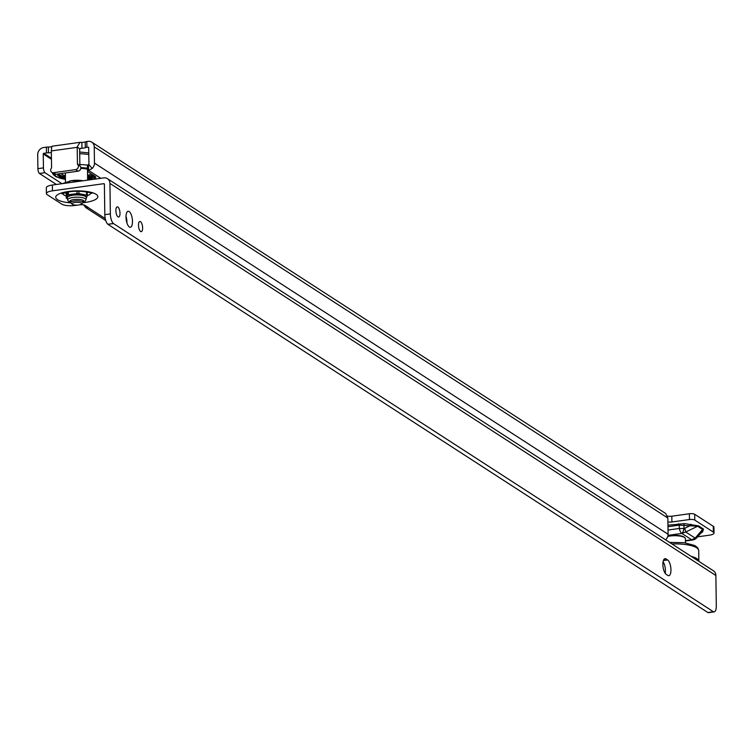 <?xml version="1.0" encoding="UTF-8"?>
<svg xmlns="http://www.w3.org/2000/svg" width="754" height="754" viewBox="0 0 754 754"><rect width="100%" height="100%" fill="white"/><g stroke="black" fill="none" stroke-linecap="round" stroke-linejoin="round"><path stroke-width="1.13" d="M77.21 146.842A6.654 2.526 -97.9 0 0 77.21 147.341L77.436 163.91A1.008 0.886 122.9 0 0 77.681 164.513A3.025 2.658 -57.1 0 1 75.664 169.612L78.086 171.186A3.025 2.658 -57.1 0 0 80.103 166.087A1.008 0.886 122.9 0 1 79.858 165.475L79.632 148.868L77.21 146.842L80.047 142.327L81.866 142.402A4.034 1.159 179.2 0 0 85.23 141.903A4.034 1.159 -0.8 0 1 86.814 141.526L88.048 141.356A6.654 5.853 122.9 0 1 91.752 142.138A6.654 5.853 122.9 0 1 94.241 146.879L94.467 163.1A6.654 5.853 122.9 0 1 92.186 168.453L88.586 170.404A4.034 1.159 179.2 0 0 87.511 171.215A4.034 1.159 179.2 0 0 87.85 171.667L95.127 176.379A8.068 2.328 -0.8 0 1 95.796 177.294A8.068 2.328 -0.8 0 1 95.749 177.558L95.164 179.084M667.544 516.056A4.034 1.159 179.2 0 0 671.814 516.198L689.373 513.757A4.034 1.159 -0.8 0 1 694.688 514.285L713.275 526.311A8.068 2.328 -0.8 0 1 713.944 527.225L714.029 533.012A8.068 2.328 -0.8 0 1 709.194 535.217L697.629 536.829M56.418 184.476L39.425 173.458A4.034 1.536 -97.9 0 1 37.898 168.66L37.7 154.74A6.654 5.853 122.9 0 1 43.704 147.52L46.399 147.143A4.034 1.159 -0.8 0 1 48.388 147.03A4.034 1.159 179.2 0 0 51.819 146.587M667.95 525.199L684.547 523.615L698.553 525.868L703.491 529.063L702.596 531.9L700.485 533.483M81.866 142.402L81.95 148.199A4.034 1.159 179.2 0 0 85.306 147.699A4.034 1.159 -0.8 0 1 86.898 147.322L88.133 147.143A0.603 0.528 122.9 0 1 88.689 147.652L88.925 163.872A0.603 0.528 122.9 0 1 88.718 164.353L92.186 168.453M39.491 173.514L44.967 172.685A4.034 1.536 -97.9 0 1 43.44 167.888L43.242 153.967A0.603 0.528 122.9 0 1 43.789 153.307L46.484 152.939A4.034 1.159 -0.8 0 1 48.473 152.817A4.034 1.159 179.2 0 0 51.357 152.534M667.903 521.909A4.034 1.159 179.2 0 0 671.899 521.985L689.458 519.544A4.034 1.159 -0.8 0 1 694.773 520.081L713.35 532.098A8.068 2.328 -0.8 0 1 714.029 533.012M78.086 171.186L55.919 174.268A3.025 2.658 -57.1 0 1 54.231 173.91L51.809 172.346A3.025 2.658 -57.1 0 0 53.496 172.694L55.919 174.268M75.664 169.612L53.496 172.694M51.828 146.578L51.338 150.432A6.654 2.526 82.1 0 0 51.338 150.932L51.574 167.501A1.008 0.886 122.9 0 1 51.347 168.17A3.025 2.658 -57.1 0 0 51.809 172.346M88.718 164.353L88.51 164.617A4.034 1.159 179.2 0 0 87.436 165.418L87.511 171.215M94.354 175.87L94.401 179.198M88.51 164.617L88.586 170.404L100.8 178.302M665.584 539.817A6.654 5.853 -57.1 0 0 668.082 534.266L667.856 518.234A4.034 1.536 -97.9 0 1 667.856 518.045L665.697 513.521L91.752 142.138M45.033 172.751L61.96 183.703M79.632 148.868L81.95 148.199L80.254 148.434M52.007 146.229L80.047 142.327M698.553 525.868A2.017 1.772 -57.1 0 0 697.639 526.254L685.716 532.004L695.169 538.12A7.059 3.779 40.5 0 0 697.233 537.291L695.791 538.658A7.059 6.286 -126.9 0 1 695.791 538.658A7.059 6.286 -126.9 0 1 691.654 539.76L681.889 533.446A7.059 2.488 -84.3 0 0 684.066 528.394L684.689 528.3A7.059 1.404 64.3 0 1 685.716 532.004L681.814 533.436A7.059 2.686 -97.9 0 1 679.316 528.469L679.241 525.142L667.978 526.707M700.975 532.701L702.059 531.645L702.577 529.449L695.169 538.12L691.625 539.789A7.059 6.286 53.1 0 0 695.772 538.676A7.059 6.286 53.1 0 0 695.782 538.667M696.819 537.668A7.059 6.286 -126.9 0 1 695.801 538.658L695.772 538.676A7.059 7.059 0 0 1 692.502 540.015A7.059 2.686 -97.9 0 1 691.625 539.789L685.461 540.646M701.72 532.041A2.017 1.791 -126.9 0 1 702.596 531.9M702.059 531.645L697.233 537.291M703.491 529.063A2.017 1.772 -57.1 0 0 702.577 529.449L697.639 526.254L679.241 525.142A2.017 0.763 -97.9 0 0 678.525 523.728M690.739 524.237A2.017 0.707 -84.3 0 0 690.117 525.679L684.689 528.3M684.547 523.615A2.017 0.707 -84.3 0 0 683.916 525.057L683.991 528.384A7.059 1.857 178.7 0 1 679.316 528.469L668.016 530.043M684.066 528.394L683.991 528.384A7.059 2.488 95.7 0 1 681.814 533.436L668.336 535.302A7.059 2.686 -97.9 0 1 668.044 535.076M667.874 536.028A10.49 3.025 -0.8 0 1 670.127 535.613A10.49 3.025 -0.8 0 1 684.321 537.282A10.49 3.025 -0.8 0 1 684.566 537.536M685.49 542.871L685.433 538.752A11.093 3.204 179.2 0 0 684.905 537.8A11.093 3.204 179.2 0 0 669.901 536.037A11.093 3.204 179.2 0 0 667.771 536.414M119.999 213.269A5.146 1.951 -97.9 0 1 118.642 217.029A5.146 1.951 -97.9 0 1 115.88 210.611A5.146 1.951 -97.9 0 1 117.228 206.85A5.146 1.951 -97.9 0 1 119.999 213.269M142.619 227.906A5.146 1.951 -97.9 0 1 141.262 231.667A5.146 1.951 -97.9 0 1 138.5 225.248A5.146 1.951 -97.9 0 1 139.848 221.488A5.146 1.951 -97.9 0 1 142.619 227.906M126.022 216.379A8.068 3.063 -97.9 0 1 126.936 222.119A8.068 3.063 -97.9 0 1 126.926 222.911M132.478 221.346A8.068 3.063 -97.9 0 1 130.357 227.246A8.068 3.063 -97.9 0 1 126.012 217.171A8.068 3.063 -97.9 0 1 128.133 211.271A8.068 3.063 -97.9 0 1 132.478 221.346M662.879 564.548A8.068 3.063 -97.9 0 1 665 558.648A8.068 3.063 -97.9 0 1 666.008 558.912L667.62 559.958A8.068 3.063 -97.9 0 1 670.9 568.535A8.068 3.063 -97.9 0 1 668.836 575.679A8.068 3.063 -97.9 0 1 667.837 575.406L666.216 574.36A8.068 3.063 -97.9 0 1 662.879 564.548M77.756 205.088L75.07 205.465A10.085 2.912 -0.8 0 1 61.79 204.136L47.248 194.72A10.085 2.912 -0.8 0 1 46.399 193.58L46.324 187.793A10.085 2.912 -0.8 0 1 52.365 185.032L52.441 190.828L103.826 183.684A0.603 0.528 -57.1 0 1 104.391 184.193L104.815 214.664A8.068 3.063 82.1 0 0 107.869 224.268L113.552 223.618L713.454 611.758A8.068 3.063 82.1 0 0 714.179 611.871A8.068 3.063 82.1 0 0 716.3 605.971L715.876 575.5L109.933 183.42A6.654 5.853 -57.1 0 0 107.454 178.679A6.654 5.853 -57.1 0 0 103.75 177.897L52.365 185.032M46.399 193.58A10.085 2.912 -0.8 0 1 52.441 190.828M83.798 204.918L85.692 207.548L88.538 207.784A4.034 1.159 179.2 0 0 88.227 207.444L84.995 205.352A4.034 1.159 179.2 0 0 79.754 204.815M94.391 179.132A8.068 2.328 179.2 0 0 90.565 179.377L89.274 179.556A6.654 5.853 -57.1 0 0 87.634 180.018M713.322 611.701L707.912 612.531A8.068 3.063 82.1 0 0 708.637 612.644L714.179 611.871M707.77 612.465L108.01 224.39M109.933 183.42L110.357 213.9A8.068 3.063 82.1 0 0 113.411 223.504L113.552 223.618M663.086 561.758A8.068 3.063 -97.9 0 1 665.216 573.332M107.454 178.679L713.397 570.759A6.654 5.853 122.9 0 1 715.876 575.5M69.66 181.045A11.093 3.204 -0.8 0 1 72.139 180.583A11.093 3.204 -0.8 0 1 83.044 180.772M65.391 175.767A15.834 4.571 -0.8 0 1 60.989 173.561M91.177 173.825A15.834 4.571 -0.8 0 1 87.568 175.456M65.428 178.462A19.161 5.523 -0.8 0 1 57.295 174.07M57.738 174.014A18.756 5.41 179.2 0 0 65.419 177.935M65.4 176.87A18.756 5.41 -0.8 0 1 58.275 173.938M80.791 168.359A19.161 5.523 -0.8 0 1 87.483 169.141L87.634 180.131M94.109 175.72A19.161 5.523 -0.8 0 1 87.605 178.151M92.723 174.824A18.756 5.41 -0.8 0 1 87.587 176.559M87.596 177.624A18.756 5.41 179.2 0 0 93.6 175.39M78.812 204.984A4.844 1.395 179.2 0 0 81.489 204.089A4.844 1.395 179.2 0 0 80.103 202.647A4.844 1.395 179.2 0 0 74.929 202.477A4.844 1.395 179.2 0 0 72.261 204.211A4.844 1.395 179.2 0 0 78.812 204.984M72.261 204.211L71.093 203.175A6.051 1.744 -0.8 0 1 70.801 202.656A6.051 1.744 -0.8 0 1 74.429 201.007A6.051 1.744 -0.8 0 1 82.902 202.487A6.051 1.744 -0.8 0 1 82.629 203.014L81.489 204.089M66.974 198.434A11.14 3.214 -0.8 0 1 66.569 198.198A11.14 3.214 -0.8 0 1 66.229 197.953L67.276 195.22L67.238 192.119M67.276 195.22A11.14 3.214 -0.8 0 1 68.388 194.768L77.078 193.561A11.14 3.214 -0.8 0 1 78.934 193.599L86.569 195.126A11.14 3.214 -0.8 0 1 86.983 195.361A11.14 3.214 -0.8 0 1 87.323 195.606L86.21 198.368M67.323 198.349A9.745 2.809 -0.8 0 1 72.874 195.022A9.745 2.809 -0.8 0 1 85.711 196.313A9.745 2.809 -0.8 0 1 86.258 198.085M86.569 195.126L86.522 191.912M87.266 192.044L87.323 195.606M77.078 193.561L77.04 191.233M78.906 191.243L78.934 193.599M68.35 191.931L68.388 194.768M66.145 192.336L66.229 197.953M43.789 153.307L51.442 158.265M88.67 147.501L88.133 147.143M77.681 164.513L80.103 166.087M77.436 163.91L79.858 165.475M77.21 147.341L51.338 150.932M95.749 177.558L95.739 177.02M668.082 534.266L94.467 163.1M667.856 518.045L94.241 146.879M43.242 153.967L51.451 159.282M39.425 173.458L44.967 172.685M37.898 168.66L43.44 167.888M85.23 141.903L85.306 147.699M48.388 147.03L48.473 152.817M86.814 141.526L86.898 147.322M46.399 147.143L46.484 152.939M713.275 526.311L713.35 532.098M689.373 513.757L689.458 519.544M694.688 514.285L694.773 520.081M671.814 516.198L671.899 521.985M669.561 542.399L684.208 542.691L694.858 545.538L697.723 547.819L698.704 550.543L698.854 561.353A24.203 6.984 179.2 0 0 691.173 556.377M698.704 550.543A24.203 6.984 179.2 0 0 671.993 543.973M87.313 195.654A14.081 4.062 179.2 0 0 90.8 192.986M70.857 202.883A21.065 6.079 -0.8 0 1 55.758 197.623A21.065 6.079 -0.8 0 1 68.341 191.507A21.065 6.079 -0.8 0 1 96.078 194.287A21.065 6.079 -0.8 0 1 85.211 202.43A21.065 6.079 -0.8 0 1 82.855 202.713M62.648 193.373A14.081 4.062 179.2 0 0 66.201 195.946M666.008 558.912L664.114 559.176M104.363 184.033L103.826 183.684M88.538 207.784L105.258 218.594M713.454 611.758L707.912 612.531M113.411 223.504L107.869 224.268M110.357 213.9L104.815 214.664M667.62 559.958L663.388 560.552M80.801 167.586A21.781 6.286 -0.8 0 1 87.473 168.246M94.363 177.143A21.781 6.286 -0.8 0 1 87.615 179.056M79.849 164.532A24.203 6.984 -0.8 0 1 87.549 165.145M79.698 153.722A24.203 6.984 -0.8 0 1 88.793 154.542M65.438 179.367A21.781 6.286 -0.8 0 1 54.674 174.136M85.965 199.829L86.324 197.727A9.548 2.752 179.2 0 0 72.959 195.239A9.548 2.752 179.2 0 0 67.257 197.991L67.671 200.083A9.161 2.639 -0.8 0 1 73.147 197.444A9.161 2.639 -0.8 0 1 85.965 199.829L84.853 201.648L82.865 202.685M82.902 202.44A7.172 2.074 179.2 0 0 82.28 199.998A7.172 2.074 179.2 0 0 73.967 199.556A7.172 2.074 179.2 0 0 70.801 202.609M692.502 540.015L685.461 540.995M684.321 537.282L684.905 537.8M62.337 183.646L71.102 180.819L82.959 180.781M62.846 192.6L61.866 193.75L69.34 191.78C82.318 189.914 94.09 193.561 91.583 193.335L90.574 192.213M105.767 220.545L85.692 207.548M65.475 182.129L65.344 172.958M87.624 179.188L94.373 177.426M88.765 152.902L79.67 151.997M65.438 179.499L56.069 176.822L53.204 174.551L52.318 172.666M82.902 202.487L82.874 200.215M70.801 202.656L70.772 200.385M67.671 200.083L68.831 201.874L70.848 202.854"/></g></svg>
